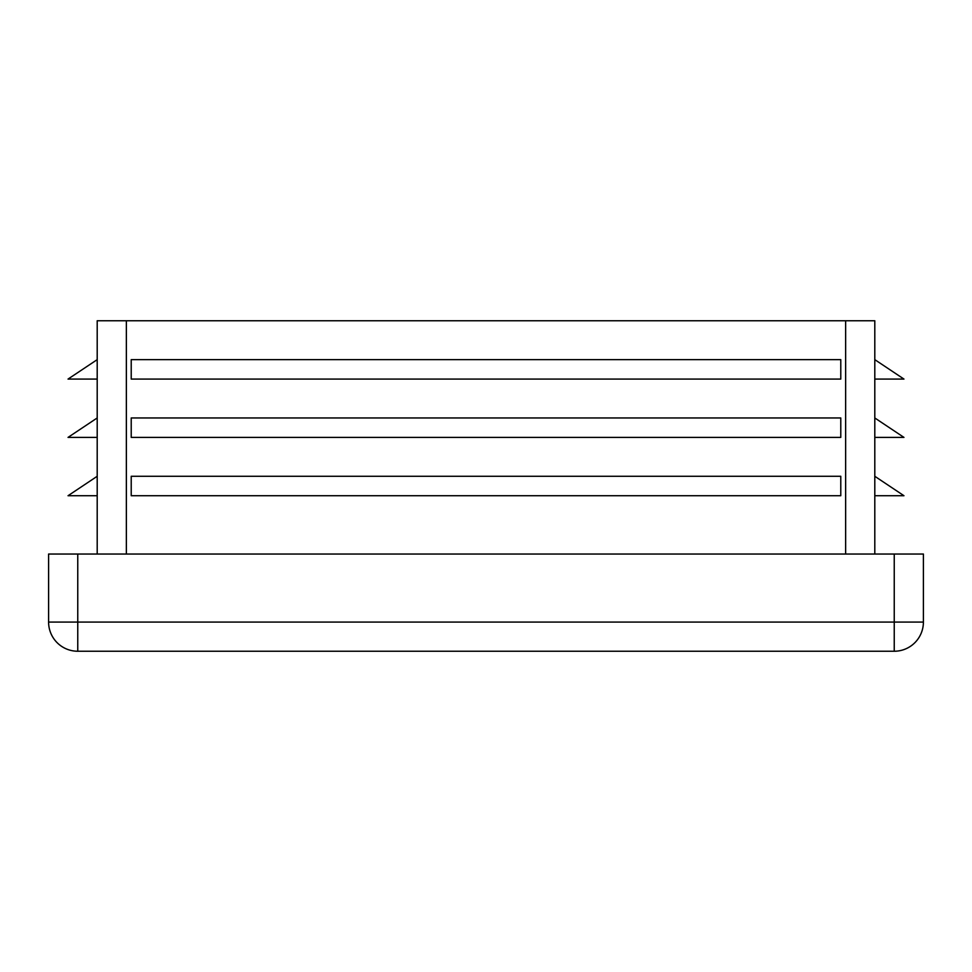 <?xml version="1.0" encoding="UTF-8"?>
<svg xmlns="http://www.w3.org/2000/svg" width="972" height="972" viewBox="0 0 972 972"><rect width="100%" height="100%" fill="white"/><g stroke="black" fill="none" stroke-linecap="round" stroke-linejoin="round"><path stroke-width="1.46" d="M874.8 554.04L874.8 320.76L97.2 320.76L97.2 554.04M97.2 379.08L68.04 379.08L97.2 359.64M840.78 476.28L131.22 476.28L131.22 495.72L840.78 495.72L840.78 476.28M840.78 359.64L131.22 359.64L131.22 379.08L840.78 379.08L840.78 359.64M840.78 417.96L131.22 417.96L131.22 437.4L840.78 437.4L840.78 417.96M923.4 622.08L894.24 622.08L894.24 651.24A29.16 29.16 0 0 0 923.4 622.08L923.4 554.04L48.6 554.04L48.6 622.08A29.16 29.16 0 0 0 77.76 651.24L77.76 622.08L48.6 622.08M894.24 651.24L77.76 651.24M874.8 495.72L903.96 495.72L874.8 476.28M874.8 437.4L903.96 437.4L874.8 417.96M874.8 379.08L903.96 379.08L874.8 359.64M97.2 495.72L68.04 495.72L97.2 476.28M97.2 437.4L68.04 437.4L97.2 417.96M126.36 554.04L126.36 320.76M845.64 554.04L845.64 320.76M77.76 554.04L77.76 622.08L894.24 622.08L894.24 554.04"/></g></svg>
